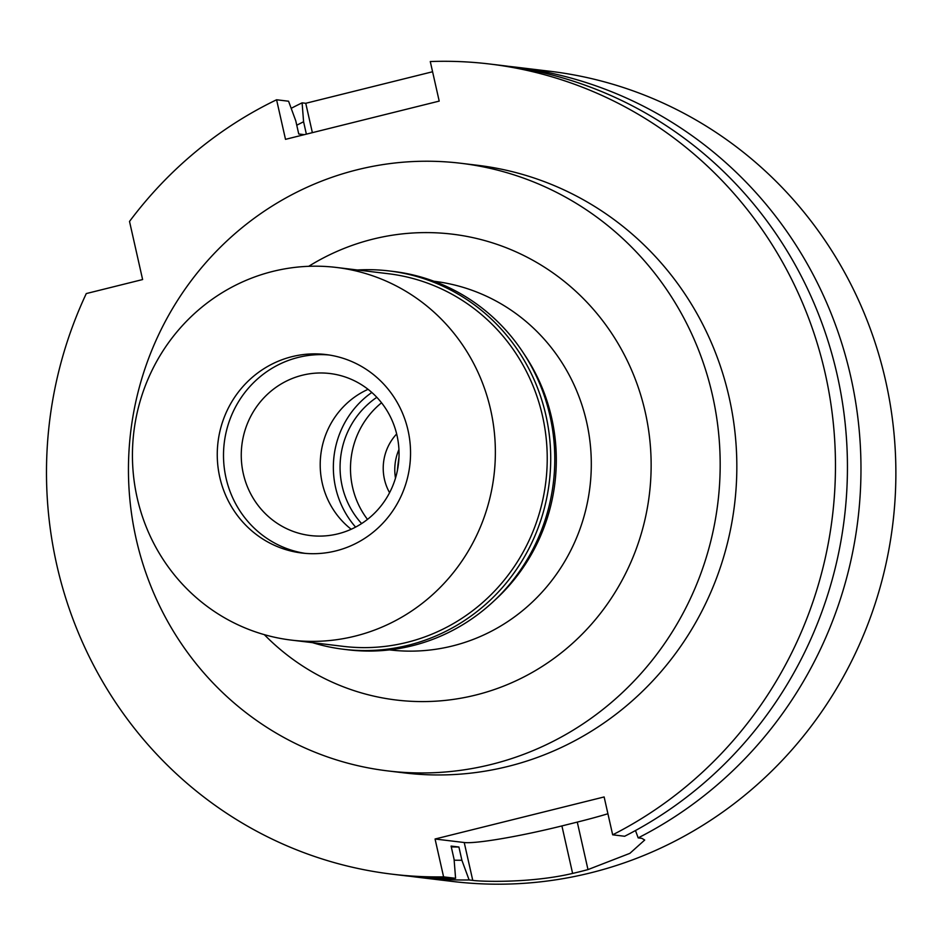 <?xml version="1.0" encoding="UTF-8"?>
<svg xmlns="http://www.w3.org/2000/svg" width="943" height="943" viewBox="0 0 943 943"><rect width="100%" height="100%" fill="white"/><g stroke="black" fill="none" stroke-linecap="round" stroke-linejoin="round"><path stroke-width="1.41" d="M397.368 470.64A216.242 208.969 96.9 0 1 398.983 457.249M395.494 478.101A48.965 47.315 96.9 0 1 398.936 449.552M396.661 433.969A48.965 47.315 -83.1 0 0 384.449 479.315A48.965 47.315 -83.1 0 0 389.577 492.694M367.487 519.393A82.831 80.037 96.9 0 1 352.564 487.248A82.831 80.037 96.9 0 1 381.55 402.791M376.835 397.321A82.831 80.037 -83.1 0 0 342.144 485.999A82.831 80.037 -83.1 0 0 361.617 523.577M355.594 527.102A89.762 86.744 96.9 0 1 335.614 487.625A89.762 86.744 96.9 0 1 371.825 392.465M524.178 354.191A185.641 179.406 96.9 0 1 551.643 417.879A185.641 179.406 96.9 0 1 494.486 600.491M389.518 649.892L389.589 649.892A185.641 179.406 -83.1 0 0 586.64 422.099A185.641 179.406 -83.1 0 0 434.028 281.273L433.957 281.273M264.311 634.651A234.607 226.721 -83.1 0 0 534.681 671.027A234.607 226.721 -83.1 0 0 645.248 412.126A234.607 226.721 -83.1 0 0 308.703 266.315M712.495 395.4A306.004 295.713 96.9 0 1 387.691 770.903A306.004 295.713 96.9 0 1 136.134 538.783A306.004 295.713 96.9 0 1 460.927 163.28A306.004 295.713 96.9 0 1 712.495 395.4M387.691 770.903L404.358 772.906A306.004 295.713 -83.1 0 0 729.151 397.416A306.004 295.713 -83.1 0 0 477.594 165.296L460.927 163.28M489.806 64.03L501.782 65.468A408.013 394.292 -83.1 0 1 837.195 374.96A408.013 394.292 -83.1 0 1 624.643 836.264L612.667 834.814A408.013 394.292 96.9 0 0 825.219 373.511A408.013 394.292 96.9 0 0 489.806 64.03A408.013 394.292 96.9 0 0 430.279 61.543L439.202 101.101L285.505 139.34L276.582 99.769A408.013 394.292 96.9 0 0 129.521 221.44L142.617 279.552L86.284 293.568A408.013 394.292 96.9 0 0 56.733 564.692A408.013 394.292 96.9 0 0 392.147 874.185L404.134 875.623A408.013 394.292 -83.1 0 0 455.587 878.322L454.078 859.309L451.096 846.083L458.911 847.014L461.893 860.252L469.107 879.949L472.761 880.385C482.403 881.729 531.546 883.131 572.613 873.418A408.013 394.292 96.9 0 0 587.984 869.587L629.877 853.344L644.706 840.036L641.829 838.327L638.175 837.891L635.488 830.535M612.667 834.814L604.133 796.953L435.065 839.011L443.599 876.872A408.013 394.292 96.9 0 1 392.147 874.185M443.599 876.872L455.587 878.322M607.917 813.75A81.605 7.249 -12.7 0 1 577.281 822.096L561.91 825.927A81.605 7.249 -12.7 0 1 464.227 842.523L435.065 839.011M304.294 134.66L298.742 133.989L295.772 120.822L288.57 101.219L276.582 99.769M306.369 134.142L303.587 121.765L302.102 102.846L305.756 103.294L432.589 71.751M291.187 108.327A408.013 394.292 96.9 0 1 302.102 102.846M508.548 66.34A408.013 394.292 96.9 0 1 515.314 67.094A408.013 394.292 96.9 0 1 850.727 376.587A408.013 394.292 96.9 0 1 638.175 837.891M469.107 879.949A408.013 394.292 96.9 0 1 417.666 877.249L452.557 881.457A408.013 394.292 -83.1 0 0 885.63 380.795A408.013 394.292 -83.1 0 0 550.217 71.303L515.314 67.094M417.666 877.249A408.013 394.292 96.9 0 1 410.9 876.377M461.893 860.252A388.61 375.538 96.9 0 1 454.149 860.205M451.284 846.897A375.373 362.749 -83.1 0 0 458.911 847.014M296.762 125.23A388.61 375.538 96.9 0 1 303.587 121.765M351.197 529.259A81.605 78.858 96.9 0 1 322.258 483.17A81.605 78.858 96.9 0 1 368.065 389.329M243.306 473.657A81.605 78.858 -83.1 0 0 310.388 535.553A81.605 78.858 -83.1 0 0 397.003 435.418A81.605 78.858 -83.1 0 0 329.92 373.522A81.605 78.858 -83.1 0 0 243.306 473.657M305.072 553.352A99.958 96.599 96.9 0 1 226.014 477.96A99.958 96.599 96.9 0 1 328.977 354.969A99.958 96.599 96.9 0 0 226.014 477.96A99.958 96.599 96.9 0 0 305.072 553.352M408.036 430.362A99.958 96.599 -83.1 0 0 325.865 354.544A99.958 96.599 -83.1 0 0 219.766 477.205A99.958 96.599 -83.1 0 0 301.937 553.034A99.958 96.599 -83.1 0 0 408.036 430.362M490.655 409.816A187.681 181.374 96.9 0 1 291.446 640.12A187.681 181.374 96.9 0 1 137.148 497.751A187.681 181.374 96.9 0 1 336.368 267.447A187.681 181.374 96.9 0 1 490.655 409.816M291.446 640.12L343.311 646.368A187.681 181.374 -83.1 0 0 542.52 416.063A187.681 181.374 -83.1 0 0 388.233 273.706L336.368 267.447M357.432 269.993A190.545 184.133 96.9 0 1 389.306 270.959A190.545 184.133 96.9 0 1 545.938 415.486A190.545 184.133 96.9 0 1 343.7 649.291A190.545 184.133 96.9 0 1 312.51 642.654M343.7 649.291L347.767 649.786A190.545 184.133 -83.1 0 0 550.005 415.969A190.545 184.133 -83.1 0 0 393.372 271.443L389.306 270.959M472.761 880.385L464.227 842.523M312.369 132.657L305.756 103.294M561.91 825.927L572.613 873.418M587.984 869.587L577.281 822.096"/></g></svg>
